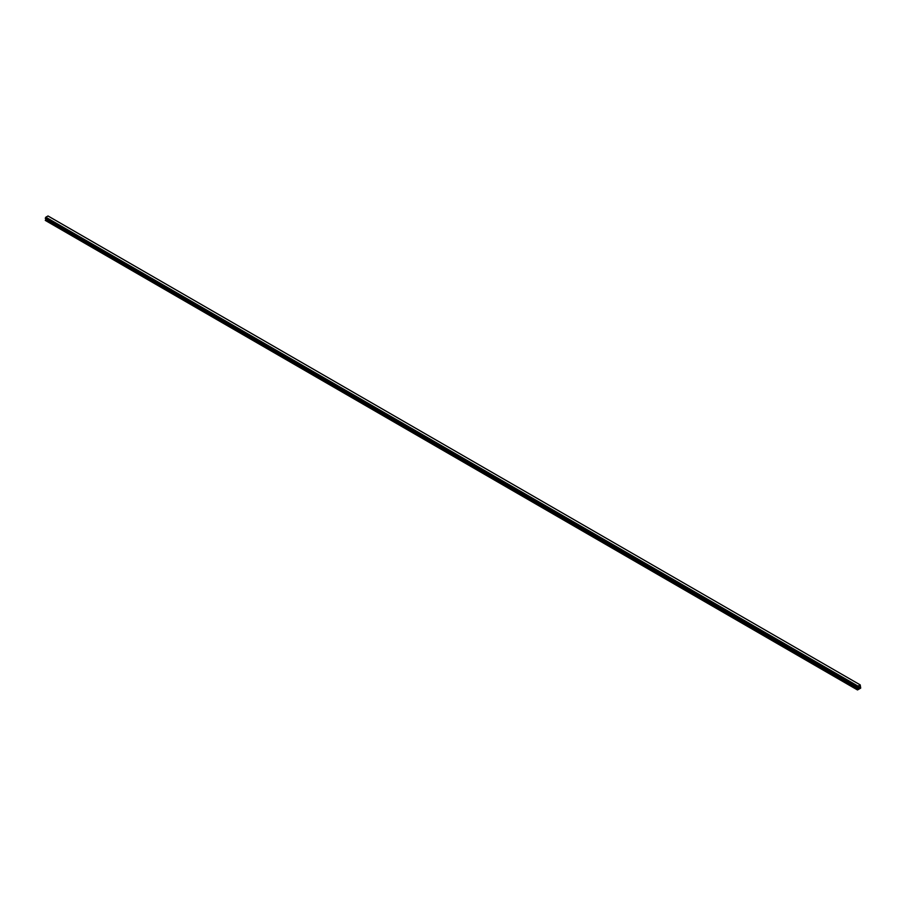 <?xml version="1.0" encoding="UTF-8"?>
<svg xmlns="http://www.w3.org/2000/svg" width="906" height="906" viewBox="0 0 906 906"><rect width="100%" height="100%" fill="white"/><g stroke="black" fill="none" stroke-linecap="round" stroke-linejoin="round"><path stroke-width="1.36" d="M858.628 687.982L858.99 687.054M859.205 687.654L859.567 686.861M857.597 687.326L858.027 686.125L860.213 684.891L860.7 688.107L857.506 689.953L858.061 688.254L45.855 219.331L45.3 220.407L857.506 689.953M858.061 688.254L857.88 687.45L45.323 218.403L45.81 217.225L48.018 215.979L860.213 684.891L47.973 215.968M857.982 687.62L45.798 218.788M858.027 686.125L45.821 217.202L858.016 686.136M857.982 686.204L45.776 217.281M857.722 686.669L45.515 217.746M45.447 217.904L857.654 686.816L45.459 217.859M857.597 686.929L45.391 218.006M857.563 686.952L45.357 218.04M857.506 687.088L45.3 218.165M857.506 687.269L45.3 218.346M857.654 687.394L45.323 218.403M858.084 687.79L45.878 218.867M858.084 688.175L45.878 219.252M857.563 689.115L45.368 220.192M857.506 689.319L45.3 220.407M860.213 684.891L48.018 215.979M857.676 687.428L45.481 218.505"/></g></svg>
